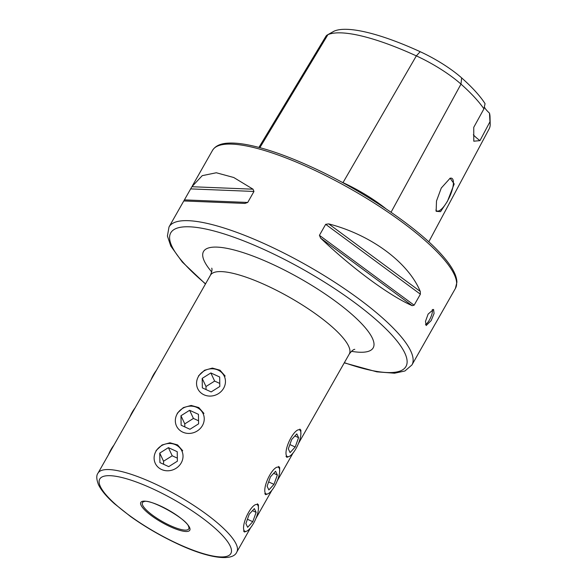 <?xml version="1.0" encoding="UTF-8"?>
<svg xmlns="http://www.w3.org/2000/svg" width="587" height="587" viewBox="0 0 587 587"><rect width="100%" height="100%" fill="white"/><g stroke="black" fill="none" stroke-linecap="round" stroke-linejoin="round"><path stroke-width="0.88" d="M341.179 181.809A137.784 34.215 29.6 0 1 342.903 182.594A57.519 14.286 29.6 0 1 385.886 208.73M279.61 472.197L279.654 467.523L278.605 466.445M258.39 509.553L258.434 504.871L257.385 503.8M300.83 434.85L300.867 430.176L299.825 429.097M225.166 376.069L220 370.206L212.391 368.086L204.533 370.265L198.487 375.915M203.946 413.417L198.78 407.554L191.171 405.441L183.313 407.62L177.267 413.263M182.726 450.772L177.56 444.909L169.959 442.789L162.093 444.968L156.047 450.611M286.016 456.319L286.889 457.317L289.2 456.429M264.796 493.667L265.669 494.665L267.988 493.784M243.583 531.022L244.449 532.013L246.767 531.132M144.116 501.592A26.606 6.604 -150.4 0 0 142.458 502.633A26.606 6.604 -150.4 0 0 142.678 505.275A26.606 6.604 -150.4 0 0 166.253 523.641A26.606 6.604 -150.4 0 0 188.728 528.924A26.606 6.604 -150.4 0 0 188.779 526.957L188.596 526.502C186.651 518.688 149.78 498.48 144.116 501.592M432.333 309.481A8.871 2.84 -65.4 0 1 429.486 319.856A8.871 2.84 -65.4 0 1 425.48 324.53M431.151 320.627L434.079 313.487L433.551 309.408L428.106 314.111L425.487 321.397L426.162 325.536L431.151 320.627M447.463 201.275L454.184 183.973L450.141 178.206L441.27 188.038L436.501 201.011L436.141 211.305L440.543 211.665L447.463 201.275M435.87 210.065A17.962 5.753 114.6 0 0 436.809 210.953A17.962 5.753 114.6 0 0 447.382 201.216A17.962 5.753 114.6 0 0 451.785 178.301A17.962 5.753 114.6 0 0 449.84 178.345M191.89 186.725L202.229 175.66L216.317 172.761L233.736 177.501L253.026 189.19L253.966 191.45L247.721 202.449L244.94 203.425L183.804 200.959L191.89 186.725L253.026 189.19M328.713 223.896C370.874 234.756 408.126 262.235 420.27 291.438L420.387 294.197L414.136 305.196L412.184 305.666C389.181 295.577 351.936 268.098 320.627 238.124L319.423 235.321L325.675 224.322L328.713 223.896L420.27 291.438M205.457 284.005L182.249 261.978L170.795 246.063L167.412 236.04L169.019 226.942A139.691 34.684 29.6 0 1 266.513 244.676A139.691 34.684 29.6 0 1 411.942 364.938L435.319 323.716M489.477 113.122L489.962 121.766A133.961 33.261 29.6 0 1 490.204 124.033L490.013 116.681A130.123 32.314 29.6 0 0 489.477 113.122A26.606 6.604 29.6 0 1 484.297 106.841M489.962 121.766L479.968 140.638L473.782 141.203L473.746 127.342L483.923 108.859L485.06 103.672A130.123 32.314 29.6 0 0 461.639 77.888A49.858 12.378 29.6 0 0 420.182 51.693A130.123 32.314 29.6 0 0 334.297 31.074A49.858 12.378 -150.4 0 0 333.79 31.324L327.377 34.927A53.696 13.332 -150.4 0 0 325.932 36.277L258.933 147.403M334.297 31.074L327.92 34.662A133.961 33.261 29.6 0 1 416.337 55.882A53.696 13.332 29.6 0 1 460.993 84.102A133.961 33.261 29.6 0 1 483.923 108.859M490.204 124.033A133.961 33.261 29.6 0 1 489.162 128.854L428.789 241.844M259.865 147.653L327.92 34.662A53.696 13.332 -150.4 0 0 327.377 34.927M479.968 140.638A26.606 6.604 29.6 0 1 473.342 134.805M150.962 379.936A14.675 4.696 -65.4 0 1 153.442 374.829A14.675 4.696 -65.4 0 1 156.303 370.522M129.742 417.291A14.675 4.696 -65.4 0 1 132.222 412.177A14.675 4.696 -65.4 0 1 135.091 407.877M108.522 454.639A14.675 4.696 -65.4 0 1 111.009 449.525A14.675 4.696 -65.4 0 1 113.871 445.225M155.929 451.337A14.675 13.42 -25.1 0 0 161.55 469.497A14.675 13.42 -25.1 0 0 181.207 462.93A14.675 13.42 -25.1 0 0 175.594 444.77A14.675 13.42 -25.1 0 0 155.929 451.337M159.913 462.585L168.733 466.628L177.391 461.177L177.223 451.689L168.403 447.646L159.752 453.091L159.913 462.585M163.604 464.273L163.553 461.228L159.752 453.091M168.403 447.646L172.211 455.783L163.553 461.228M172.211 455.783L177.333 458.131M248.492 512.561A14.675 4.696 114.6 0 0 243.546 527.801A14.675 4.696 114.6 0 0 248.55 529.914A14.675 4.696 114.6 0 0 253.525 523.333A14.675 4.696 114.6 0 0 258.463 508.276A14.675 4.696 114.6 0 0 248.492 512.561M245.887 523.538L247.641 527.295L252.762 521.704L256.13 512.356L254.369 508.599L249.248 514.19L245.887 523.538M252.469 510.675L256.13 512.356M247.428 519.26L252.762 521.704M177.149 413.989A14.675 13.42 -25.1 0 0 182.762 432.142A14.675 13.42 -25.1 0 0 202.427 425.575A14.675 13.42 -25.1 0 0 196.806 407.422A14.675 13.42 -25.1 0 0 177.149 413.989M181.134 425.23L189.953 429.273L198.604 423.829L198.443 414.334L189.623 410.291L180.965 415.743L181.134 425.23M184.824 426.925L184.773 423.88L180.965 415.743M189.623 410.291L193.424 418.428L184.773 423.88M193.424 418.428L198.553 420.784M269.704 475.213A14.675 4.696 114.6 0 0 264.766 490.453A14.675 4.696 114.6 0 0 269.763 492.559A14.675 4.696 114.6 0 0 274.745 485.985A14.675 4.696 114.6 0 0 279.683 470.928A14.675 4.696 114.6 0 0 269.704 475.213M267.107 486.19L268.861 489.947L273.982 484.356L277.35 475.008L275.589 471.251L270.468 476.835L267.107 486.19M273.689 473.327L277.35 475.008M268.641 481.905L273.982 484.356M198.369 376.641A14.675 13.42 -25.1 0 0 203.983 394.794A14.675 13.42 -25.1 0 0 223.647 388.227A14.675 13.42 -25.1 0 0 218.026 370.074A14.675 13.42 -25.1 0 0 198.369 376.641M202.354 387.882L211.173 391.925L219.824 386.473L219.663 376.986L210.843 372.943L202.185 378.388L202.354 387.882M206.044 389.577L205.993 386.525L202.185 378.388M210.843 372.943L214.644 381.08L205.993 386.525M214.644 381.08L219.773 383.428M290.925 437.858A14.675 4.696 114.6 0 0 285.986 453.098A14.675 4.696 114.6 0 0 290.983 455.211A14.675 4.696 114.6 0 0 295.965 448.629A14.675 4.696 114.6 0 0 300.904 433.573A14.675 4.696 114.6 0 0 290.925 437.858M288.32 448.835L290.081 452.599L295.202 447.008L298.563 437.653L296.809 433.896L291.688 439.487L288.32 448.835M294.901 435.972L298.563 437.653M289.861 444.557L295.202 447.008M420.182 51.693L416.337 55.882L342.925 182.755M354.658 349.346C355.282 349.544 353.668 348.201 349.272 354.042A79.825 19.819 -150.4 0 0 348.612 346.132A79.825 19.819 -150.4 0 0 266.175 285.319A79.825 19.819 -150.4 0 0 210.462 275.186L98.007 473.151C96.231 475.375 96.385 479.219 98.477 484.686C101.235 490.358 106.533 496.683 114.384 503.653L130.578 516.523C144.659 526.554 159.774 535.41 175.931 543.085C207.937 558.472 232.951 561.84 236.818 552.007A79.825 19.819 -150.4 0 0 236.157 544.09A79.825 19.819 -150.4 0 0 165.431 488.978A79.825 19.819 -150.4 0 0 98.007 473.151M211.709 271.942A97.559 24.228 29.6 0 1 271.62 263.871A97.559 24.228 29.6 0 1 363.037 325.191A97.559 24.228 29.6 0 1 351.43 351.312M100.37 486.542A75.385 18.718 -150.4 0 0 178.228 543.98A75.385 18.718 -150.4 0 0 230.214 546.079A75.385 18.718 -150.4 0 0 152.356 488.641A75.385 18.718 -150.4 0 0 100.37 486.542M141.041 505.194A28.161 6.993 -150.4 0 0 170.12 526.649A28.161 6.993 -150.4 0 0 189.542 527.427A28.161 6.993 -150.4 0 0 160.456 505.979A28.161 6.993 -150.4 0 0 141.041 505.194M192.448 185.705L212.516 150.375A139.691 34.684 29.6 0 1 310.009 168.102A139.691 34.684 29.6 0 1 455.439 288.371L435.363 323.701M205.56 283.822A135.252 33.584 29.6 0 1 174.456 229.304A135.252 33.584 29.6 0 1 265.148 250.033A135.252 33.584 29.6 0 1 400.173 345.222A135.252 33.584 29.6 0 1 344.371 362.678M461.639 77.888L460.993 84.102L391.052 212.245M253.966 191.45L190.724 188.897M247.721 202.449L184.479 199.896M420.387 294.197L325.675 224.322M414.136 305.196L319.423 235.321M412.184 305.666L320.627 238.124M349.272 354.042L298.445 443.523M293.096 452.937L277.225 480.87M271.884 490.284L256.013 518.226M250.664 527.632L236.818 552.007M212.516 150.375C215.392 145.796 220.785 143.375 228.673 143.111C233.978 142.854 240.274 143.419 247.567 144.806C265.361 148.262 286.61 155.628 311.315 166.899C362.098 189.946 417.695 227.389 441.857 254.949C447.001 260.694 450.853 265.977 453.421 270.798C455.651 274.951 456.811 278.752 456.906 282.2L455.439 288.371M169.019 226.942L183.79 200.945M344.268 362.861L376.839 371.842L394.567 373.207L404.935 370.984L411.942 364.938M210.462 275.186C211.9 271.598 212.325 269.257 211.746 268.164"/></g></svg>
